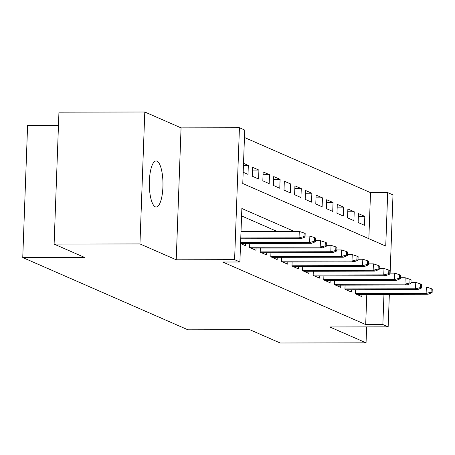 <?xml version="1.0" encoding="UTF-8"?>
<svg xmlns="http://www.w3.org/2000/svg" width="455" height="455" viewBox="0 0 455 455"><rect width="100%" height="100%" fill="white"/><g stroke="black" fill="none" stroke-linecap="round" stroke-linejoin="round"><path stroke-width="0.68" d="M156.975 161.167A23.012 6.831 89.9 0 0 156.093 160.973A23.012 6.831 89.9 0 0 149.325 182.506A23.012 6.831 89.9 0 0 155.303 206.803A23.012 6.831 89.9 0 0 156.19 206.997A23.012 6.831 89.9 0 0 162.958 185.464A23.012 6.831 89.9 0 0 156.975 161.167M368.84 238.687L370.529 192.63L387.7 192.59L392.995 194.911L390.123 273.125M58.456 125.557L27.59 125.62L22.75 257.553L187.955 329.812L249.761 329.687L280.206 343.002L366.053 342.825L366.639 326.883M22.75 257.553L84.556 257.422L54.111 244.107L58.951 112.175L144.792 111.998L139.952 243.931L176.227 259.794L234.598 259.674L239.438 127.741L244.733 130.056L242.771 183.541L385.738 246.075L387.7 192.59M176.227 259.794L181.062 127.861L144.792 111.998M181.062 127.861L239.438 127.741M370.529 192.63L244.46 137.484M54.111 244.107L139.952 243.931M355.668 289.755L355.52 293.845L361.873 296.626L361.952 294.396M345.078 285.126L344.93 289.215L351.283 291.991L351.362 289.767M334.488 280.49L334.34 284.58L340.693 287.361L340.772 285.131M323.897 275.861L323.75 279.95L330.102 282.726L330.182 280.502M313.307 271.231L313.159 275.315L319.512 278.096L319.592 275.872M302.717 266.596L302.569 270.685L308.922 273.461L309.008 271.237M292.127 261.966L291.979 266.05L298.332 268.831L298.417 266.607M281.537 257.331L281.389 261.42L287.742 264.201L287.827 261.972M270.947 252.701L270.799 256.785L277.152 259.566L277.237 257.342M260.357 248.066L260.209 252.155L266.562 254.936L266.647 252.707M249.767 243.436L249.619 247.52L255.972 250.301L256.057 248.077M240.57 243.567L245.381 245.672L245.467 243.442M243.436 165.449L248.328 165.438L243.51 163.334M252.457 170.085L258.912 170.073L252.559 167.292L252.235 176.21L258.588 178.986L258.912 170.073M263.047 174.72L269.502 174.703L263.149 171.927L262.825 180.84L269.178 183.621L269.502 174.703M273.637 179.35L280.092 179.338L273.739 176.557L273.415 185.469L279.768 188.251L280.092 179.338M284.227 183.985L290.682 183.968L284.329 181.192L284.005 190.105L290.358 192.886L290.682 183.968M294.817 188.615L301.273 188.603L294.92 185.822L294.595 194.734L300.948 197.515L301.273 188.603M305.407 193.244L311.863 193.233L305.51 190.452L305.186 199.37L311.538 202.145L311.863 193.233M315.998 197.88L322.453 197.868L316.1 195.087L315.776 203.999L322.129 206.78L322.453 197.868M326.588 202.509L333.043 202.498L326.69 199.717L326.366 208.635L332.719 211.41L333.043 202.498M337.178 207.144L343.633 207.127L337.28 204.352L336.956 213.264L343.309 216.045L343.633 207.127M347.768 211.774L354.223 211.763L347.87 208.981L347.546 217.899L353.899 220.675L354.223 211.763M243.186 172.252L247.998 174.356L248.328 165.438M358.136 222.529L364.489 225.31L364.813 216.392L358.46 213.617L358.136 222.529M294.277 231.436L241.855 208.504L239.893 261.989L222.728 262.023L365.689 324.557L366.798 294.391M277.112 231.47L241.582 215.932M389.343 294.339L388.155 326.838L329.778 326.963L366.053 342.825M388.155 326.838L382.86 324.523L383.963 294.351M365.689 324.557L382.86 324.523M239.893 261.989L234.598 259.674M358.358 216.409L364.813 216.392M303.98 236.594L305.038 237.055L305.168 233.489L304.111 233.028L303.98 236.594L299.037 237.84L300.948 238.676L240.746 238.801M240.775 237.965L299.037 237.84L299.276 231.424L241.008 231.544M304.111 233.028L299.276 231.424M300.948 238.676L305.038 237.055M314.57 241.224L315.628 241.685L315.759 238.124L314.701 237.658L314.57 241.224L309.627 242.475L311.538 243.306L240.576 243.453M240.604 242.617L309.627 242.475L309.866 236.054L305.077 236.065M314.701 237.658L309.866 236.054M311.538 243.306L315.628 241.685M325.16 245.854L326.218 246.32L326.349 242.754L325.291 242.293L325.16 245.854L320.218 247.105L322.129 247.941L250.91 248.089M249.63 247.253L320.218 247.105L320.457 240.689L315.668 240.701M325.291 242.293L320.457 240.689M322.129 247.941L326.218 246.32M335.75 250.489L336.808 250.95L336.939 247.383L335.881 246.923L335.75 250.489L330.808 251.74L332.719 252.57L261.5 252.718M260.22 251.882L330.808 251.74L331.047 245.319L326.258 245.33M335.881 246.923L331.047 245.319M332.719 252.57L336.808 250.95M346.34 255.118L347.398 255.585L347.529 252.019L346.471 251.552L346.34 255.118L341.398 256.37L343.309 257.206L272.09 257.354M270.81 256.518L341.398 256.37L341.637 249.954L336.848 249.96M346.471 251.552L341.637 249.954M343.309 257.206L347.398 255.585M356.93 259.754L357.988 260.214L358.119 256.648L357.061 256.188L356.93 259.754L351.988 261.005L353.899 261.835L282.68 261.983M281.4 261.147L351.988 261.005L352.227 254.584L347.438 254.595M357.061 256.188L352.227 254.584M353.899 261.835L357.988 260.214M367.521 264.383L368.578 264.85L368.709 261.284L367.651 260.817L367.521 264.383L362.578 265.635L364.489 266.471L293.27 266.619M291.991 265.783L362.578 265.635L362.817 259.219L358.028 259.225M367.651 260.817L362.817 259.219M364.489 266.471L368.578 264.85M378.111 269.019L379.169 269.479L379.299 265.913L378.241 265.453L378.111 269.019L373.168 270.27L375.079 271.1L303.86 271.248M302.581 270.412L373.168 270.27L373.407 263.849L368.613 263.86M378.241 265.453L373.407 263.849M375.079 271.1L379.169 269.479M388.701 273.648L389.759 274.115L389.889 270.549L388.832 270.082L388.701 273.648L383.758 274.9L385.669 275.736L314.45 275.878M313.171 275.048L383.758 274.9L383.997 268.478L379.203 268.49M388.832 270.082L383.997 268.478M385.669 275.736L389.759 274.115M399.291 278.284L400.349 278.744L400.48 275.178L399.422 274.718L399.291 278.284L394.349 279.529L396.254 280.365L325.041 280.513M323.761 279.677L394.349 279.529L394.587 273.114L389.793 273.125M399.422 274.718L394.587 273.114M396.254 280.365L400.349 278.744M409.881 282.913L410.939 283.38L411.07 279.814L410.012 279.347L409.881 282.913L404.939 284.165L406.844 284.995L335.631 285.143M334.351 284.307L404.939 284.165L405.177 277.743L400.383 277.755M410.012 279.347L405.177 277.743M406.844 284.995L410.939 283.38M420.471 287.549L421.529 288.009L421.66 284.443L420.602 283.983L420.471 287.549L415.529 288.794L417.434 289.63L346.221 289.778M344.941 288.942L415.529 288.794L415.768 282.379L410.973 282.39M420.602 283.983L415.768 282.379M417.434 289.63L421.529 288.009M431.061 292.178L432.119 292.639L432.25 289.073L431.192 288.612L431.061 292.178L426.119 293.429L428.024 294.26L356.811 294.408M355.531 293.572L426.119 293.429L426.358 287.008L421.563 287.02M431.192 288.612L426.358 287.008M428.024 294.26L432.119 292.639"/></g></svg>
